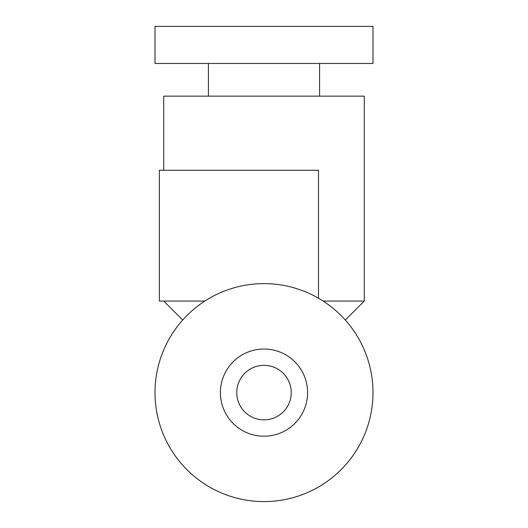 <?xml version="1.0" encoding="UTF-8"?>
<svg xmlns="http://www.w3.org/2000/svg" width="528" height="528" viewBox="0 0 528 528"><rect width="100%" height="100%" fill="white"/><g stroke="black" fill="none" stroke-linecap="round" stroke-linejoin="round"><path stroke-width="0.79" d="M182.695 320.021L163.726 301.059L204.864 301.059L159.37 301.059L159.37 170.267L318.496 170.267L318.496 298.221M345.305 320.021L364.274 301.059L323.136 301.059M163.726 170.267L163.726 96.155L364.274 96.155L364.274 301.059M220.4 392.608A43.6 43.6 0 0 0 285.8 430.366A43.6 43.6 0 0 0 285.8 354.856A43.6 43.6 0 0 0 220.4 392.608M236.755 392.608A27.245 27.245 0 0 0 277.622 416.209A27.245 27.245 0 0 0 277.622 369.013A27.245 27.245 0 0 0 236.755 392.608L236.755 392.608M264 26.4L155.008 26.4L155.008 63.459L372.992 63.459L372.992 26.4L264 26.4M155.008 392.608A108.992 108.992 0 0 1 318.496 298.221A108.992 108.992 0 0 1 318.496 487.001A108.992 108.992 0 0 1 155.008 392.608M208.415 63.459L208.415 96.155M319.585 63.459L319.585 96.155"/></g></svg>
